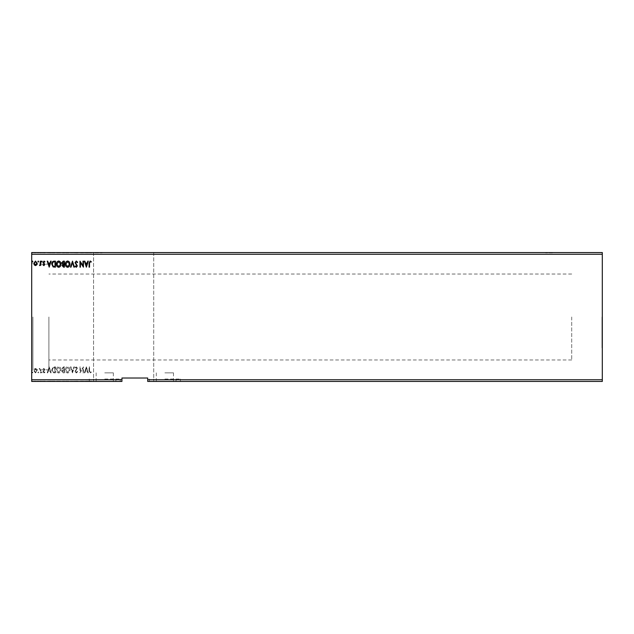 <?xml version="1.0" encoding="UTF-8"?>
<svg xmlns="http://www.w3.org/2000/svg" width="634" height="634" viewBox="0 0 634 634"><rect width="100%" height="100%" fill="white"/><g stroke="black" fill="none" stroke-linecap="round" stroke-linejoin="round"><path stroke-width="0.48" stroke-dasharray="3.17 2.38" d="M552.46 252.546L545.581 252.546L552.46 252.546M552.46 252.895L545.581 252.895L552.46 252.895M95.29 252.546L102.169 252.546L95.29 252.546M95.29 252.895L102.169 252.895L95.29 252.895M104.745 381.454L120.214 381.454L104.745 381.454M104.745 372.855L113.335 372.855L104.745 372.855M164.895 381.454L180.365 381.454L164.895 381.454M164.895 372.855L173.494 372.855L164.895 372.855M164.895 379.045L180.365 379.045L164.895 379.045M104.745 379.045L120.214 379.045L104.745 379.045M104.745 252.546L115.919 252.546L104.745 252.546M164.895 252.546L176.07 252.546L164.895 252.546M602.3 317L602.3 347.939L602.3 317M601.959 317L601.959 347.939L601.959 317M31.7 317L31.7 371.048L31.7 317M32.905 317L32.905 369.852L32.905 317M48.889 317L48.889 369.852L48.889 317M571.709 317L571.709 359.969L571.709 317M602.3 379.734L602.3 381.454L147.714 381.454L147.714 379.734L602.3 379.734L602.3 254.266L31.7 254.266L31.7 252.546L602.3 252.546L602.3 254.266M83.656 381.105L80.288 381.105L83.656 381.454M72.807 381.454L74.733 381.454M64.708 381.454L62.084 381.454L64.708 381.454M54.365 381.454L53.422 381.454M37.034 381.454L34.093 381.454M41.028 381.454L39.411 381.454L41.028 381.454M43.619 381.105L44.206 381.454L43.342 381.454L45.276 381.454L43.619 381.454M89.846 381.454L91.621 381.454L89.846 381.454M147.714 379.734L147.714 378.015L121.934 378.015L121.934 381.454L31.7 381.454L31.7 254.266M42.494 381.454L41.725 381.454M33.166 381.454L32.397 381.454M38.951 381.454L38.175 381.454M61.316 381.454L59.033 381.454M70.263 381.454L65.635 381.454M77.974 381.105L75.351 381.454L77.974 381.454M77.974 252.895L75.351 252.546L77.974 252.546M70.263 252.546L65.635 252.546M61.316 252.546L59.033 252.546M42.494 252.546L41.725 252.546M38.951 252.546L38.175 252.546M33.166 252.546L32.397 252.546M37.034 252.546L34.093 252.546M41.028 252.546L39.411 252.546L41.028 252.546M43.619 252.895L44.206 252.546L43.342 252.546L45.276 252.546L43.619 252.546M54.365 252.546L53.422 252.546M64.708 252.546L62.084 252.546L64.708 252.546M72.807 252.546L74.733 252.546M83.656 252.895L80.288 252.895L83.656 252.546M89.846 252.546L91.621 252.546L89.846 252.546M121.934 379.734L31.7 379.734M36.724 369.115L35.48 368.386L34.228 369.107L33.784 370.668L35.48 372.935L37.176 370.668L36.724 369.115L35.48 368.386L34.228 369.107L33.784 370.668L35.48 372.935L37.176 370.668L36.724 369.115M40.727 372.855L40.727 368.465L40.259 369.107L39.459 368.386L40.188 369.868L40.259 372.855L40.727 372.855L40.727 368.465L40.259 369.107L39.102 368.536L40.188 369.868L40.259 372.855L40.727 372.855M43.928 368.386L43.033 369.012L44.348 369.519L43.033 371.667L44.015 372.935L44.966 372.34L44.697 371.928L44.063 372.396L43.5 371.69L44.808 369.535L43.928 368.386L43.033 369.012L44.348 369.519L43.033 371.667L44.015 372.935L44.966 372.34L44.697 371.928L44.063 372.396L43.5 371.69L44.808 369.535L43.928 368.386M54.056 372.855L55.451 372.855L55.451 366.84L53.113 367.062L51.75 369.923C51.679 371.659 52.448 372.641 54.056 372.855L55.451 372.855L55.451 366.84L53.113 367.062L51.75 369.923C51.679 371.659 52.448 372.641 54.056 372.855M64.399 372.855L64.399 366.84L63.551 366.84L62.164 368.33L62.726 369.614L61.775 371.152L63.194 372.855L64.399 372.855L64.399 366.84L63.551 366.84L62.164 368.33L62.726 369.614L61.775 371.152L63.194 372.855L64.399 372.855M72.498 372.855L74.424 366.84L73.924 366.84L72.458 371.405L70.992 366.84L70.493 366.84L72.419 372.855L74.424 366.84L73.924 366.84L72.458 371.405L70.992 366.84L70.493 366.84L72.498 372.855M82.983 372.855L83.45 372.855L83.45 366.84L80.439 371.326L80.439 366.84L79.979 366.84L79.979 372.855L82.983 368.378L82.983 372.855L83.45 372.855L83.45 366.84L80.439 371.326L80.439 366.84L79.979 366.84L79.979 372.855L82.983 368.378L82.983 372.855M89.537 370.842L89.537 366.84L89.077 366.84L89.077 370.906L90.179 373.014L91.312 372.317L91.082 371.857L90.179 372.396L89.537 370.842L89.537 366.84L89.077 366.84L89.077 370.906L90.179 373.014L91.312 372.317L91.082 371.857L90.179 372.396L89.537 370.842M86.375 366.84L84.37 372.855L84.877 372.855L85.495 370.93L87.183 370.93L87.801 372.855L88.308 372.855L86.375 366.84L84.37 372.855L84.877 372.855L85.495 370.93L87.183 370.93L87.801 372.855L88.308 372.855L86.375 366.84M76.31 373.014L77.665 371.698L77.285 371.389L76.342 372.396L75.501 371.373L77.356 368.092L76.278 366.69L75.121 367.704L75.478 368.077L76.286 367.308L76.896 368.069L75.042 371.381L76.31 373.014L77.665 371.698L77.285 371.389L76.342 372.396L75.501 371.373L77.356 368.092L76.278 366.69L75.121 367.704L75.478 368.077L76.286 367.308L76.896 368.069L75.042 371.381L76.31 373.014M69.954 369.876C69.986 368.156 69.225 367.094 67.664 366.69C66.079 367.054 65.294 368.108 65.326 369.844C65.294 371.564 66.063 372.618 67.632 373.014C69.201 372.633 69.97 371.587 69.954 369.876C69.986 368.156 69.225 367.094 67.664 366.69C66.079 367.054 65.294 368.108 65.326 369.844C65.294 371.564 66.063 372.618 67.632 373.014C69.201 372.633 69.97 371.587 69.954 369.876M61.007 369.876C61.038 368.156 60.278 367.094 58.724 366.69C57.131 367.054 56.347 368.108 56.378 369.844C56.347 371.564 57.115 372.618 58.685 373.014C60.254 372.633 61.03 371.587 61.007 369.876C61.038 368.156 60.278 367.094 58.724 366.69C57.131 367.054 56.347 368.108 56.378 369.844C56.347 371.564 57.115 372.618 58.685 373.014C60.254 372.633 61.03 371.587 61.007 369.876M49.206 366.84L47.201 372.855L47.709 372.855L48.327 370.93L50.015 370.93L50.633 372.855L51.132 372.855L49.206 366.84L47.201 372.855L47.709 372.855L48.327 370.93L50.015 370.93L50.633 372.855L51.132 372.855L49.206 366.84M42.185 372.435L41.804 371.928L41.416 372.435L41.804 372.935L41.804 371.928L41.416 372.435L41.804 372.935L42.185 372.435M38.642 372.435L38.254 371.928L37.866 372.435L38.254 372.935L38.642 372.435L38.254 371.928L37.866 372.435L38.254 372.935L38.642 372.435M32.857 372.435L32.469 371.928L32.088 372.435L32.469 372.935L32.857 372.435L32.469 371.928L32.469 372.935L32.857 372.435M85.693 370.311L86.343 368.291L86.985 370.311L85.693 370.311L86.343 368.291L86.985 370.311L85.693 370.311M67.648 372.396L65.785 369.844L67.648 367.308L69.486 369.876L67.648 372.396L65.785 369.844L67.648 367.308L69.486 369.876L67.648 372.396M62.964 370.074L63.939 370.002L63.939 372.237L62.243 371.152L62.964 370.074L63.939 370.002L63.939 372.237L62.243 371.152L62.964 370.074M62.623 368.346L63.939 367.458L63.939 369.384L62.623 368.346L63.939 367.458L63.939 369.384L62.623 368.346M58.7 372.396L56.838 369.844L58.7 367.308L60.539 369.876L58.7 372.396L56.838 369.844L58.7 367.308L60.539 369.876L58.7 372.396M54.69 367.458L54.992 372.237L53.256 372.087L52.218 369.923L53.351 367.625L54.992 367.458L54.992 372.237L53.256 372.087L52.218 369.923L53.351 367.625L54.69 367.458M48.517 370.311L49.167 368.291L49.817 370.311L48.517 370.311L49.167 368.291L49.817 370.311L48.517 370.311M35.48 372.396L34.244 370.676L35.48 368.925L36.717 370.676L35.48 372.396L34.244 370.676L35.48 368.925L36.717 370.676L35.48 372.396M32.857 261.565L32.469 262.072L32.088 261.565L32.469 261.065L32.857 261.565M64.399 261.145L64.399 267.16L63.551 267.16L62.164 265.67L62.726 264.386L61.775 262.848L63.194 261.145L64.399 261.145M62.964 263.926L63.939 263.998L63.939 261.763L62.243 262.848L62.964 263.926M62.623 265.654L63.939 266.542L63.939 264.616L62.623 265.654M69.954 264.124C69.986 265.844 69.225 266.906 67.664 267.31C66.079 266.946 65.294 265.892 65.326 264.156C65.294 262.436 66.063 261.382 67.632 260.986C69.201 261.367 69.97 262.413 69.954 264.124M67.648 261.604L65.785 264.156L67.648 266.692L69.486 264.124L67.648 261.604M72.498 261.145L74.424 267.16L73.924 267.16L72.458 262.595L70.992 267.16L70.493 267.16L72.498 261.145M76.31 260.986L77.665 262.302L77.285 262.611L76.342 261.604L75.501 262.627L77.356 265.908L76.278 267.31L75.121 266.296L75.478 265.923L76.286 266.692L76.896 265.931L75.042 262.619L76.31 260.986M89.537 263.158L89.537 267.16L89.077 267.16L89.077 263.094L90.179 260.986L91.312 261.683L91.082 262.143L90.179 261.604L89.537 263.158M86.375 267.16L84.37 261.145L84.877 261.145L85.495 263.07L87.183 263.07L87.801 261.145L88.308 261.145L86.375 267.16M85.693 263.689L86.343 265.709L86.985 263.689L85.693 263.689M82.983 261.145L83.45 261.145L83.45 267.16L80.439 262.674L80.439 267.16L79.979 267.16L79.979 261.145L82.983 265.622L82.983 261.145M61.007 264.124C61.038 265.844 60.278 266.906 58.724 267.31C57.131 266.946 56.347 265.892 56.378 264.156C56.347 262.436 57.115 261.382 58.685 260.986C60.254 261.367 61.03 262.413 61.007 264.124M58.7 261.604L56.838 264.156L58.7 266.692L60.539 264.124L58.7 261.604M54.056 261.145L55.451 261.145L55.451 267.16L53.113 266.938L51.75 264.077C51.679 262.341 52.448 261.359 54.056 261.145M54.69 266.542L54.992 261.763L53.256 261.913L52.218 264.077L53.351 266.375L54.69 266.542M49.206 267.16L47.201 261.145L47.709 261.145L48.327 263.07L50.015 263.07L50.633 261.145L51.132 261.145L49.206 267.16M48.517 263.689L49.167 265.709L49.817 263.689L48.517 263.689M43.928 265.614L43.033 264.988L44.348 264.481L43.033 262.333L44.015 261.065L44.966 261.66L44.697 262.072L44.063 261.604L43.5 262.31L44.808 264.465L43.928 265.614M42.185 261.565L41.804 262.072L41.416 261.565L41.804 261.065L42.185 261.565M40.727 261.145L40.727 265.535L40.259 264.893L39.459 265.614L40.188 264.132L40.259 261.145L40.727 261.145M38.642 261.565L38.254 262.072L37.866 261.565L38.254 261.065L38.642 261.565M36.724 264.885L35.48 265.614L34.228 264.893L33.784 263.332L35.48 261.065L37.176 263.332L36.724 264.885M35.48 261.604L34.244 263.324L35.48 265.075L36.717 263.324L35.48 261.604M32.397 252.895L33.166 252.895M34.093 252.895L37.485 252.546M37.485 252.895L37.034 252.895M35.789 252.895L34.553 252.895L35.789 252.895M38.175 252.895L38.951 252.895M39.768 252.895L41.028 252.895L39.768 252.546M41.725 252.895L42.494 252.895M44.657 252.895L43.342 252.895L45.276 252.895L43.809 252.895L45.117 252.895L44.237 252.895L44.657 252.546M49.436 252.895L47.51 252.546M47.51 252.895L48.01 252.546M48.01 252.895L48.628 252.546M48.628 252.895L50.324 252.546M50.324 252.895L50.942 252.546M50.942 252.895L51.441 252.546M51.441 252.895L49.515 252.895M48.826 252.895L50.126 252.895L48.826 252.546M53.422 252.895L52.059 252.546M52.059 252.895L54.365 252.895M54.992 252.895L52.519 252.895L54.992 252.546M59.033 252.895L56.688 252.546M56.688 252.895L61.316 252.895M59.01 252.895L57.147 252.895L60.848 252.895L59.01 252.546M62.473 252.895L64.708 252.895L62.473 252.546M63.273 252.895L64.248 252.895L62.544 252.895L64.248 252.546L63.273 252.546M62.932 252.895L64.248 252.895L62.932 252.546M65.635 252.895L70.263 252.895M67.957 252.895L66.094 252.895L67.957 252.895M74.733 252.895L74.226 252.546M74.226 252.895L72.767 252.546M72.767 252.895L71.301 252.546M71.301 252.895L70.802 252.546M70.802 252.895L72.728 252.546M75.961 252.895L77.665 252.895L75.351 252.895L76.619 252.895L75.961 252.546M75.43 252.895L76.595 252.895L75.43 252.546M86.612 252.895L84.679 252.546M84.679 252.895L85.186 252.546M85.186 252.895L85.804 252.546M85.804 252.895L87.492 252.546M87.492 252.895L88.11 252.546M88.11 252.895L88.617 252.546M88.617 252.895L86.684 252.895M86.002 252.895L87.294 252.895L86.002 252.546M89.386 252.895L90.488 252.895L89.386 252.546M91.621 252.895L90.488 252.895L91.621 252.546M89.386 381.105L90.488 381.105L89.386 381.454M91.621 381.105L90.488 381.105L91.621 381.454M49.436 381.105L47.51 381.454M47.51 381.105L48.01 381.454M48.01 381.105L48.628 381.454M48.628 381.105L50.324 381.454M50.324 381.105L50.942 381.454M50.942 381.105L51.441 381.454M51.441 381.105L49.515 381.105M48.826 381.105L50.126 381.105L48.826 381.454M44.657 381.105L43.342 381.105L45.276 381.105L43.809 381.105L45.117 381.105L44.237 381.105L44.657 381.454M41.725 381.105L42.494 381.105M39.768 381.105L41.028 381.105L39.768 381.454M32.397 381.105L33.166 381.105M34.093 381.105L37.485 381.454M37.485 381.105L37.034 381.105M35.789 381.105L34.553 381.105L35.789 381.105M38.175 381.105L38.951 381.105M53.422 381.105L52.059 381.454M52.059 381.105L54.365 381.105M54.992 381.105L52.519 381.105L54.992 381.454M59.033 381.105L56.688 381.454M56.688 381.105L61.316 381.105M59.01 381.105L57.147 381.105L60.848 381.105L59.01 381.454M62.473 381.105L64.708 381.105L62.473 381.454M63.273 381.105L64.248 381.105L62.544 381.105L64.248 381.454L63.273 381.454M62.932 381.105L64.248 381.105L62.932 381.454M65.635 381.105L70.263 381.105M67.957 381.105L66.094 381.105L67.957 381.105M74.733 381.105L74.226 381.454M74.226 381.105L72.767 381.454M72.767 381.105L71.301 381.454M71.301 381.105L70.802 381.454M70.802 381.105L72.728 381.454M75.961 381.105L77.665 381.105L75.351 381.105L76.619 381.105L75.961 381.454M75.43 381.105L76.595 381.105L75.43 381.454M86.612 381.105L84.679 381.454M84.679 381.105L85.186 381.454M85.186 381.105L85.804 381.454M85.804 381.105L87.492 381.454M87.492 381.105L88.11 381.454M88.11 381.105L88.617 381.454M88.617 381.105L86.684 381.105M86.002 381.105L87.294 381.105L86.002 381.454M96.154 372.855L96.154 381.454M156.305 372.855L156.305 381.454M176.07 379.045L176.07 381.454M149.426 379.045L149.426 381.454M115.919 379.045L115.919 381.454M89.275 379.045L89.275 381.454M93.57 252.546L93.57 381.454L93.57 252.546M153.729 252.546L153.729 381.454L153.729 252.546M48.889 369.852L32.905 369.852L31.7 371.048M571.709 359.969L48.889 359.969M48.889 264.148L32.905 264.148L31.7 262.952M571.709 274.031L48.889 274.031M120.214 379.045L120.214 381.454M93.57 379.045L93.57 381.454M180.365 379.045L180.365 381.454M153.729 379.045L153.729 381.454M173.494 372.855L173.494 381.454M113.335 372.855L113.335 381.454"/><path stroke-width="0.95" d="M602.3 381.454L147.714 381.454L147.714 379.734L602.3 379.734L602.3 381.454M147.714 379.734L147.714 378.015L121.934 378.015L121.934 381.454L31.7 381.454L31.7 254.266L602.3 254.266L602.3 379.734M602.3 254.266L602.3 252.546L31.7 252.546L31.7 254.266M38.642 261.565L38.254 262.072L37.866 261.565L38.254 261.065L38.642 261.565M42.185 261.565L41.804 262.072L41.416 261.565L41.804 261.065L42.185 261.565M49.206 267.16L47.201 261.145L47.709 261.145L48.327 263.07L50.015 263.07L50.633 261.145L51.132 261.145L49.206 267.16M61.007 264.124C61.038 265.844 60.278 266.906 58.724 267.31C57.131 266.946 56.347 265.892 56.378 264.156C56.347 262.436 57.115 261.382 58.685 260.986C60.254 261.367 61.03 262.413 61.007 264.124M86.375 267.16L84.37 261.145L84.877 261.145L85.495 263.07L87.183 263.07L87.801 261.145L88.308 261.145L86.375 267.16M76.31 260.986L77.665 262.302L77.285 262.611L76.342 261.604L75.501 262.627L77.356 265.908L76.278 267.31L75.121 266.296L75.478 265.923L76.286 266.692L76.896 265.931L75.042 262.619L76.31 260.986M69.954 264.124C69.986 265.844 69.225 266.906 67.664 267.31C66.079 266.946 65.294 265.892 65.326 264.156C65.294 262.436 66.063 261.382 67.632 260.986C69.201 261.367 69.97 262.413 69.954 264.124M32.857 261.565L32.469 262.072L32.088 261.565L32.469 261.065L32.857 261.565M121.934 379.734L31.7 379.734M64.399 261.145L64.399 267.16L63.551 267.16L62.164 265.67L62.726 264.386L61.775 262.848L63.194 261.145L64.399 261.145M72.498 261.145L74.424 267.16L73.924 267.16L72.458 262.595L70.992 267.16L70.493 267.16L72.498 261.145M89.537 263.158L89.537 267.16L89.077 267.16L89.077 263.094L90.179 260.986L91.312 261.683L91.082 262.143L90.179 261.604L89.537 263.158M82.983 261.145L83.45 261.145L83.45 267.16L80.439 262.674L80.439 267.16L79.979 267.16L79.979 261.145L82.983 265.622L82.983 261.145M54.056 261.145L55.451 261.145L55.451 267.16L53.113 266.938L51.75 264.077C51.679 262.341 52.448 261.359 54.056 261.145M43.928 265.614L43.033 264.988L44.348 264.481L43.033 262.333L44.015 261.065L44.966 261.66L44.697 262.072L44.063 261.604L43.5 262.31L44.808 264.465L43.928 265.614M40.727 261.145L40.727 265.535L40.259 264.893L39.459 265.614L40.188 264.132L40.259 261.145L40.727 261.145M36.724 264.885L35.48 265.614L34.228 264.893L33.784 263.332L35.48 261.065L37.176 263.332L36.724 264.885M63.455 266.542L63.939 266.542L63.939 264.616L62.623 265.654L63.455 266.542M63.701 263.998L63.939 261.763L63.408 261.763L62.243 262.848L62.964 263.926L63.701 263.998M65.785 264.156L67.648 266.692L69.486 264.124L67.648 261.604L65.785 264.156M85.693 263.689L86.343 265.709L86.985 263.689L85.693 263.689M56.838 264.156L58.7 266.692L60.539 264.124L58.7 261.604L56.838 264.156M54.992 266.542L54.992 261.763L53.256 261.913L52.218 264.077L53.351 266.375L54.992 266.542M48.517 263.689L49.167 265.709L49.817 263.689L48.517 263.689M34.244 263.324L35.48 265.075L36.717 263.324L35.48 261.604L34.244 263.324"/></g></svg>
